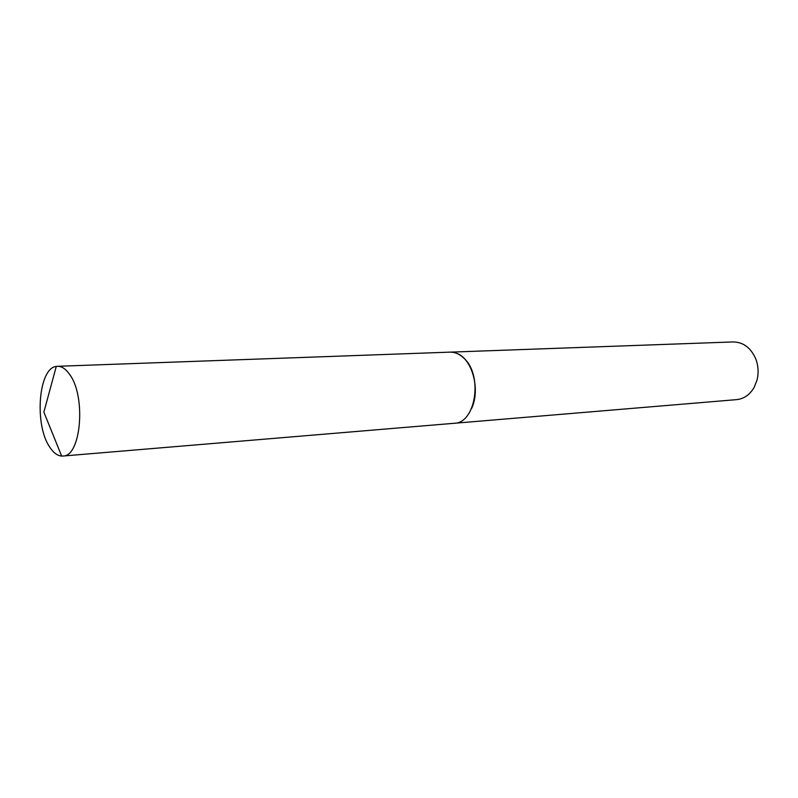 <?xml version="1.0" encoding="UTF-8"?>
<svg xmlns="http://www.w3.org/2000/svg" width="798" height="798" viewBox="0 0 798 798"><rect width="100%" height="100%" fill="white"/><g stroke="black" fill="none" stroke-linecap="round" stroke-linejoin="round"><path stroke-width="1.2" d="M454.631 423.239L736.624 399.628C744.005 398.82 749.851 394.731 754.16 387.359L757.033 380.048C758.788 372.875 758.359 365.843 755.776 358.94C750.858 347.778 743.327 342.113 733.163 341.933L450.371 352.137M471.598 408.466C480.845 389.115 471.827 357.694 455.987 353.085M69.476 374.212C65.685 368.856 61.685 366.222 57.476 366.302L56.289 366.432C38.444 368.018 34.124 424.805 49.735 447.119C53.396 452.755 57.366 455.728 61.655 456.057L62.852 456.037C81.107 456.935 86.344 396.147 69.476 374.212M62.852 456.037L454.232 423.279C475.738 423.309 483.179 375.289 463.937 358.232C459.598 354.043 454.94 352.018 449.972 352.137L57.476 366.302M61.655 456.057L43.87 412.147L56.289 366.432"/></g></svg>
